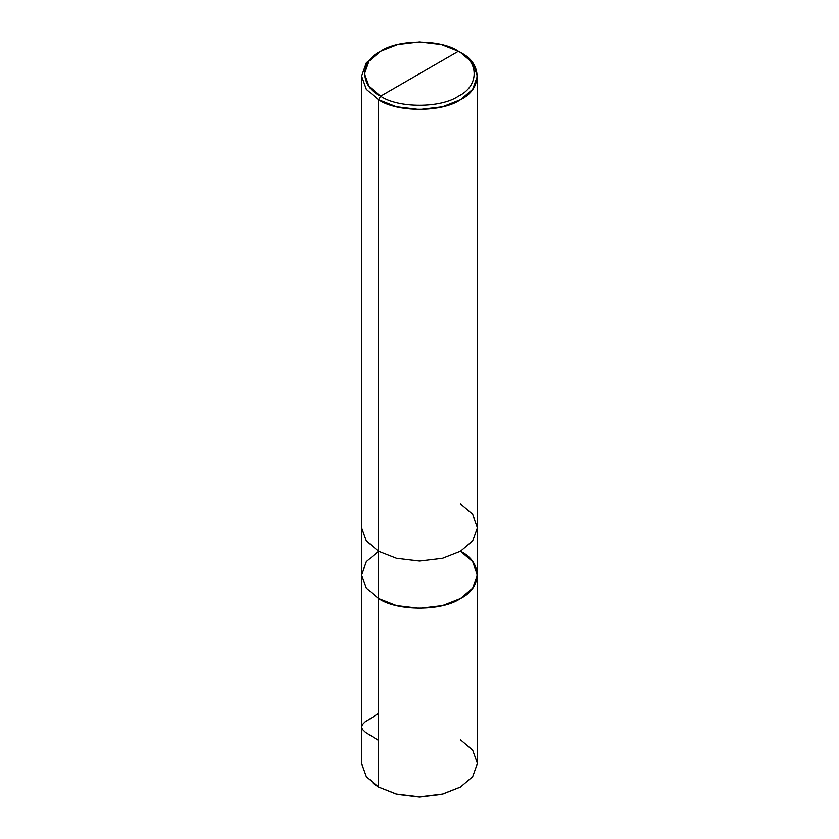 <?xml version="1.0" encoding="UTF-8"?>
<svg xmlns="http://www.w3.org/2000/svg" width="839" height="839" viewBox="0 0 839 839"><rect width="100%" height="100%" fill="white"/><g stroke="black" fill="none" stroke-linecap="round" stroke-linejoin="round"><path stroke-width="1.26" d="M477.412 574.935L477.412 527.658L472.651 540.935L460.454 551.296L442.499 558.344L419.5 561.092L396.501 558.344L378.546 551.296L378.546 598.585L378.546 551.296L366.349 561.658L361.588 574.935L366.349 588.223L378.546 598.585L366.349 588.223L361.588 574.935L366.349 588.223L378.546 598.585L396.501 605.622L419.5 608.38L442.499 605.622L460.454 598.585L472.651 588.223L477.412 574.935L472.651 561.658L460.454 551.296C482.54 561.941 482.54 587.94 460.454 598.585C442.017 611.337 396.983 611.337 378.546 598.585L396.501 605.622L419.5 608.38L442.499 605.622L460.454 598.585L472.651 588.223L477.412 574.935L477.412 763.417L472.651 776.704L460.454 787.066L442.499 794.103L419.5 796.861L396.501 794.103L378.546 787.066L396.816 794.334L419.5 797.05L442.184 794.334L460.16 787.223L442.184 794.334L419.5 797.05L396.816 794.334L378.546 787.066L378.546 598.585L366.349 588.223L361.588 574.935L366.349 561.658L378.546 551.296L396.501 558.344L419.5 561.092L442.499 558.344L460.454 551.296L472.651 540.935L477.412 527.658L472.651 514.37L460.454 504.008M373.051 783.385L378.546 787.066L396.501 794.103L419.5 796.861L442.499 794.103L460.454 787.066L472.651 776.704L477.412 763.417L472.651 750.139L460.454 739.778M460.454 551.296C482.54 561.941 482.54 587.94 460.454 598.585C442.017 611.337 396.983 611.337 378.546 598.585L378.546 787.066L366.349 776.704L361.588 763.417L361.588 527.658L366.349 540.935L378.546 551.296L378.546 99.715L396.501 106.763L419.5 109.51L442.499 106.763L460.454 99.715L472.651 89.354L477.412 76.076L472.651 62.799L460.454 52.438C482.54 63.072 482.54 89.081 460.454 99.715C442.017 112.478 396.983 112.478 378.546 99.715L380.602 96.17C359.606 86.071 359.606 61.362 380.602 51.252C398.106 39.139 440.894 39.139 458.398 51.252L380.602 96.17C398.106 108.294 440.894 108.294 458.398 96.17C479.394 86.071 479.394 61.362 458.398 51.252L460.454 52.438L458.398 51.252C479.394 61.362 479.394 86.071 458.398 96.17C440.894 108.294 398.106 108.294 380.602 96.17L458.398 51.252L441.356 44.561L419.5 41.95L397.644 44.561L380.602 51.252L369.013 61.1L364.483 73.717L369.013 86.333L380.602 96.17L378.546 99.715L378.546 551.296L366.349 540.935L361.588 527.658L361.588 76.076L366.349 89.354L378.546 99.715L366.349 89.354L361.588 76.076L366.349 62.799L378.546 52.438L366.349 62.799L361.588 76.076M378.546 740.438L365.563 732.395L362.448 729.374L361.588 727.13L362.385 724.623L365.007 721.928L378.546 713.454M459.877 787.391L460.454 787.066M379.123 787.391L378.546 787.066M477.412 527.658L477.412 76.076M460.454 52.438L458.398 51.252M378.546 52.438L380.602 51.252"/></g></svg>
